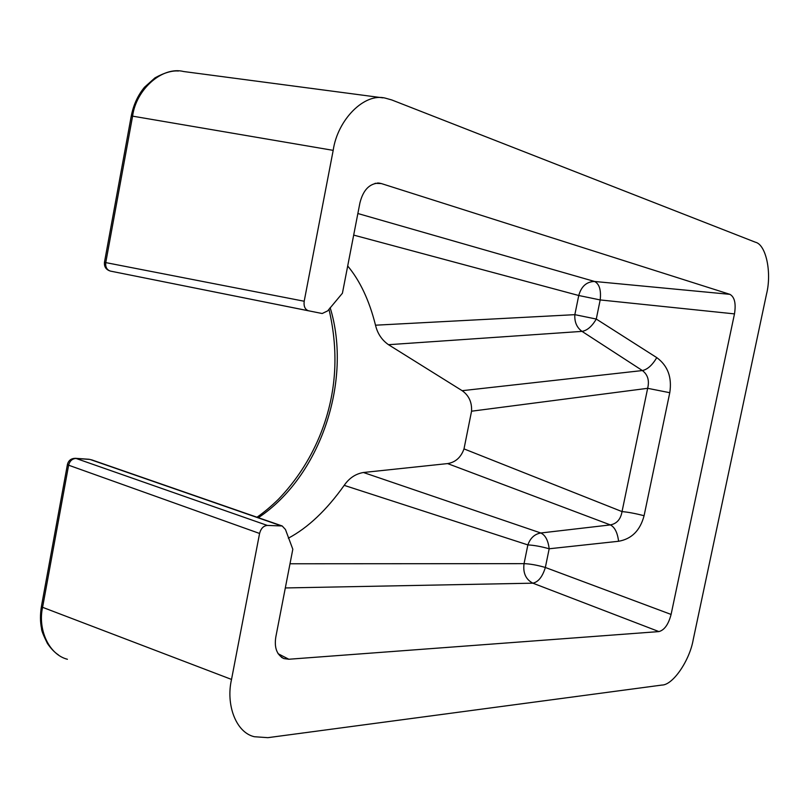 <?xml version="1.0" encoding="UTF-8"?>
<svg xmlns="http://www.w3.org/2000/svg" width="809" height="809" viewBox="0 0 809 809"><rect width="100%" height="100%" fill="white"/><g stroke="black" fill="none" stroke-linecap="round" stroke-linejoin="round"><path stroke-width="1.21" d="M357.861 213.515L594.585 281.471L729.92 294.345C734.612 297.024 736.129 303.537 734.481 313.892L600.187 299.937L596.273 319.049C591.976 326.411 587.223 330.517 582.015 331.377L388.482 344.695L462.161 390.686L642.376 370.552C647.787 374.638 649.546 380.554 647.655 388.31L471.556 411.205L464.002 448.894L622.03 511.601C620.715 519.247 616.822 523.686 610.36 524.91L447.599 463.587C455.487 462.303 460.958 457.409 464.002 448.894M388.482 344.695C381.797 340.002 377.479 333.5 375.507 325.198C369.308 300.483 360.035 280.753 347.698 265.989M471.556 411.205C472.031 402.285 468.896 395.439 462.161 390.686M447.599 463.587L363.413 472.496L540.796 532.989C545.347 535.123 548.148 540.392 549.18 548.775L545.347 567.473L671.096 614.436L734.481 313.892M288.338 538.197C307.926 527.792 326.543 510.186 344.199 485.36C349.144 478.149 355.545 473.862 363.413 472.496M330.153 307.653C352.582 380.746 320.384 476.552 258.334 517.699M281.188 525.83L89.971 459.431L76.086 458.46L267.314 525.425L282.189 525.971L285.456 529.511L292.818 549.23L275.849 636.814C274.099 647.594 276.779 654.855 283.898 658.587L288.823 659.244L658.92 631.586L532.868 583.178L285.314 587.951M377.479 183.016L379.017 183.077C369.491 183.421 363.12 190.064 359.904 202.978L342.419 293.232L327.706 310.868L322.174 313.518L110.469 271.106C106.889 269.943 105.312 267.101 105.757 262.601L304.194 301.241L333.187 150.363L132.595 116.152L105.757 262.601L104.452 262.369C104.098 266.869 106.1 269.781 110.469 271.106L308.603 310.818C305.064 309.584 303.587 306.399 304.194 301.241M67.41 464.599L41.532 605.82L42.584 607.316L231.526 679.429L259.578 533.465L68.623 465.205L42.584 607.316C37.679 629.078 48.611 654.501 67.41 659.274M333.187 150.363C337.495 119.813 364.454 92.337 385.549 98.202L391.748 99.942L755.363 242.204C766.163 244.571 771.928 272.835 766.497 294.183L693.232 639.585C689.673 660.498 672.896 685.213 661.843 685.071L267.87 737.666L254.36 736.726C235.753 732.499 225.731 704.376 231.526 679.429M379.017 183.077L381.342 183.562L375.093 183.319M729.92 294.345L381.342 183.562M671.096 614.436C668.467 624.406 664.401 630.12 658.92 631.586M267.314 525.425C263.491 525.81 260.913 528.489 259.578 533.465M382.94 97.859L183.653 71.526C162.174 66.025 136.003 89.556 132.595 116.152L131.179 116.466L104.452 262.359M669.771 392.709L647.655 388.31L622.03 511.601C627.926 512.087 635.277 513.452 644.085 515.707L669.771 392.709C672.137 377.388 667.799 365.698 656.777 357.629C652.276 365.183 647.483 369.48 642.376 370.552L582.015 331.377C576.787 327.574 574.4 322.002 574.845 314.661L578.748 295.507L353.675 235.095M375.507 325.198L574.845 314.661L596.273 319.049L656.777 357.629M289.996 563.782L524.05 563.651L527.872 544.912C533.97 545.215 541.069 546.5 549.18 548.775L618.592 541.272C631.667 538.996 640.172 530.482 644.085 515.707M278.063 653.692L288.823 659.244M344.199 485.36L527.872 544.912C530.31 538.046 534.618 534.071 540.796 532.989L610.36 524.91C614.739 527.155 617.489 532.615 618.592 541.272M594.585 281.471C586.606 281.653 581.327 286.325 578.748 295.507L600.187 299.937C601.249 290.118 599.388 283.959 594.585 281.471M532.868 583.178C538.349 581.984 542.515 576.746 545.347 567.473C537.257 565.137 530.158 563.863 524.05 563.651C522.847 572.934 525.789 579.446 532.868 583.178M76.086 458.46C72.294 458.632 69.807 460.887 68.623 465.205L67.471 464.224C68.613 460.382 71.212 458.41 75.267 458.309L76.086 458.46M91.488 459.785L282.189 525.971M281.542 657.363L283.898 658.587M131.24 116.162C133.414 104.958 137.833 95.32 144.487 87.241L154.974 77.866C164.318 72.719 172.145 70.444 178.435 71.02M328.96 309.21C339.406 353.867 336.19 396.461 319.312 436.971C309.463 460.372 295.821 481.163 278.387 499.325C270.894 506.596 263.764 512.562 256.989 517.224M75.48 458.319L89.152 459.279M58.481 654.946C54.678 652.499 50.987 648.656 47.397 643.428C43.302 635.136 41.35 630.181 41.552 628.553C40.157 621.909 40.116 614.537 41.421 606.467"/></g></svg>
